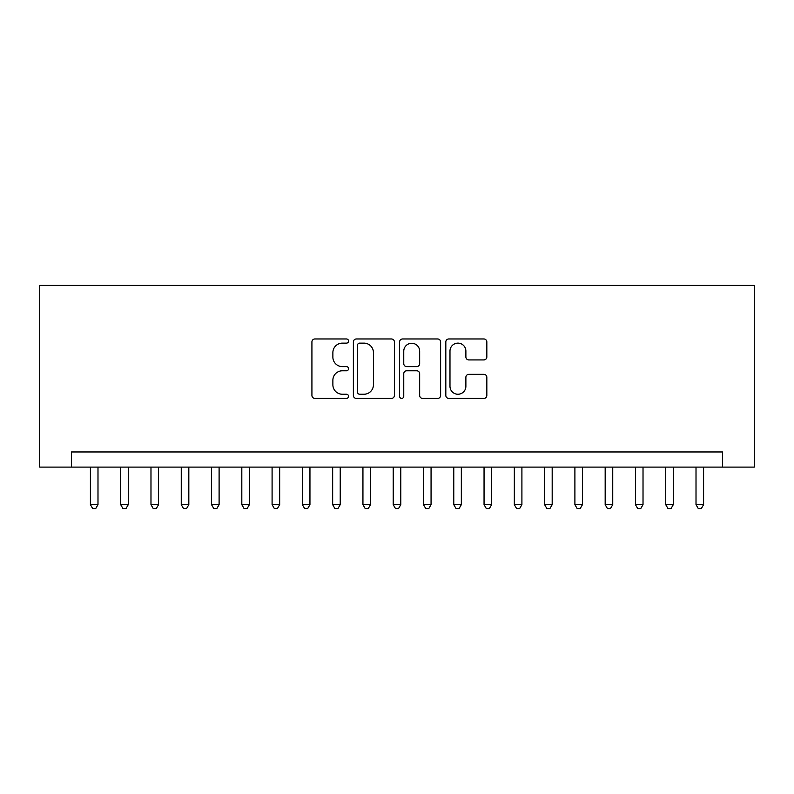 <?xml version="1.0" encoding="UTF-8"?>
<svg xmlns="http://www.w3.org/2000/svg" width="794" height="794" viewBox="0 0 794 794"><rect width="100%" height="100%" fill="white"/><g stroke="black" fill="none" stroke-linecap="round" stroke-linejoin="round"><path stroke-width="1.19" d="M348.556 341.043A2.084 2.084 0 0 0 346.472 338.969L314.89 338.969A2.968 2.968 0 0 0 311.923 341.936L311.923 395.442A2.968 2.968 0 0 0 314.89 398.409L346.472 398.409A2.084 2.084 0 0 0 348.556 396.325A2.084 2.084 0 0 0 346.472 394.251L342.383 394.251A9.508 9.508 0 0 1 332.875 384.743L332.875 380.276A9.508 9.508 0 0 1 342.383 370.768L346.472 370.768A2.084 2.084 0 0 0 348.556 368.684A2.084 2.084 0 0 0 346.472 366.61L342.383 366.61A9.508 9.508 0 0 1 332.875 357.102L332.875 352.635A9.508 9.508 0 0 1 342.383 343.127L346.472 343.127A2.084 2.084 0 0 0 348.556 341.043M483.864 359.92A2.968 2.968 0 0 0 486.831 356.953L486.831 341.936A2.968 2.968 0 0 0 483.864 338.969L448.789 338.969A2.968 2.968 0 0 0 445.821 341.936L445.821 395.442A2.968 2.968 0 0 0 448.789 398.409L483.864 398.409A2.968 2.968 0 0 0 486.831 395.442L486.831 377.309A2.968 2.968 0 0 0 483.864 374.331L468.847 374.331A2.968 2.968 0 0 0 465.88 377.309L465.88 386.301A7.95 7.95 0 0 1 457.93 394.251A7.95 7.95 0 0 1 449.98 386.301L449.98 351.077A7.95 7.95 0 0 1 457.93 343.127A7.95 7.95 0 0 1 465.88 351.077L465.88 356.953A2.968 2.968 0 0 0 468.847 359.92L483.864 359.92M722.51 467.1L754.3 467.1L754.3 285.423L39.7 285.423L39.7 467.1L722.51 467.1L722.51 451.955L71.49 451.955L71.49 467.1M394.4 341.936A2.968 2.968 0 0 0 391.432 338.969L356.357 338.969A2.968 2.968 0 0 0 353.38 341.936L353.38 395.442A2.968 2.968 0 0 0 356.357 398.409L391.432 398.409A2.968 2.968 0 0 0 394.4 395.442L394.4 341.936M402.568 338.969L437.643 338.969A2.968 2.968 0 0 1 440.62 341.936L440.62 395.442A2.968 2.968 0 0 1 437.643 398.409L422.636 398.409A2.968 2.968 0 0 1 419.659 395.442L419.659 373.746A2.968 2.968 0 0 0 416.691 370.768L406.736 370.768A2.968 2.968 0 0 0 403.759 373.746L403.759 396.325A2.084 2.084 0 0 1 401.685 398.409A2.084 2.084 0 0 1 399.6 396.325L399.6 341.936A2.968 2.968 0 0 1 402.568 338.969M359.622 343.127A2.084 2.084 0 0 0 357.548 345.211L357.548 392.167A2.084 2.084 0 0 0 359.622 394.251L363.93 394.251A9.508 9.508 0 0 0 373.448 384.743L373.448 352.635A9.508 9.508 0 0 0 363.93 343.127L359.622 343.127M419.659 351.226A7.95 7.95 0 0 0 411.709 343.276A7.95 7.95 0 0 0 403.759 351.226L403.759 363.632A2.968 2.968 0 0 0 406.736 366.61L416.691 366.61A2.968 2.968 0 0 0 419.659 363.632L419.659 351.226M90.417 467.1L90.417 504.647L97.99 504.647L97.99 467.1M97.99 504.647L95.717 508.577L92.69 508.577L90.417 504.647M120.698 467.1L120.698 504.647L128.271 504.647L128.271 467.1M128.271 504.647L125.998 508.577L122.971 508.577L120.698 504.647M150.979 467.1L150.979 504.647L158.552 504.647L158.552 467.1M158.552 504.647L156.279 508.577L153.252 508.577L150.979 504.647M181.26 467.1L181.26 504.647L188.823 504.647L188.823 467.1M188.823 504.647L186.56 508.577L183.533 508.577L181.26 504.647M211.541 467.1L211.541 504.647L219.104 504.647L219.104 467.1M219.104 504.647L216.831 508.577L213.804 508.577L211.541 504.647M241.813 467.1L241.813 504.647L249.385 504.647L249.385 467.1M249.385 504.647L247.113 508.577L244.086 508.577L241.813 504.647M272.094 467.1L272.094 504.647L279.667 504.647L279.667 467.1M279.667 504.647L277.394 508.577L274.367 508.577L272.094 504.647M302.375 467.1L302.375 504.647L309.948 504.647L309.948 467.1M309.948 504.647L307.675 508.577L304.648 508.577L302.375 504.647M332.656 467.1L332.656 504.647L340.229 504.647L340.229 467.1M340.229 504.647L337.956 508.577L334.929 508.577L332.656 504.647M362.937 467.1L362.937 504.647L370.51 504.647L370.51 467.1M370.51 504.647L368.237 508.577L365.21 508.577L362.937 504.647M393.219 467.1L393.219 504.647L400.781 504.647L400.781 467.1M400.781 504.647L398.519 508.577L395.481 508.577L393.219 504.647M423.49 467.1L423.49 504.647L431.063 504.647L431.063 467.1M431.063 504.647L428.79 508.577L425.763 508.577L423.49 504.647M453.771 467.1L453.771 504.647L461.344 504.647L461.344 467.1M461.344 504.647L459.071 508.577L456.044 508.577L453.771 504.647M484.052 467.1L484.052 504.647L491.625 504.647L491.625 467.1M491.625 504.647L489.352 508.577L486.325 508.577L484.052 504.647M514.333 467.1L514.333 504.647L521.906 504.647L521.906 467.1M521.906 504.647L519.633 508.577L516.606 508.577L514.333 504.647M544.615 467.1L544.615 504.647L552.187 504.647L552.187 467.1M552.187 504.647L549.914 508.577L546.887 508.577L544.615 504.647M574.896 467.1L574.896 504.647L582.459 504.647L582.459 467.1M582.459 504.647L580.196 508.577L577.169 508.577L574.896 504.647M605.177 467.1L605.177 504.647L612.74 504.647L612.74 467.1M612.74 504.647L610.467 508.577L607.44 508.577L605.177 504.647M635.448 467.1L635.448 504.647L643.021 504.647L643.021 467.1M643.021 504.647L640.748 508.577L637.721 508.577L635.448 504.647M665.729 467.1L665.729 504.647L673.302 504.647L673.302 467.1M673.302 504.647L671.029 508.577L668.002 508.577L665.729 504.647M696.01 467.1L696.01 504.647L703.583 504.647L703.583 467.1M703.583 504.647L701.31 508.577L698.283 508.577L696.01 504.647"/></g></svg>
